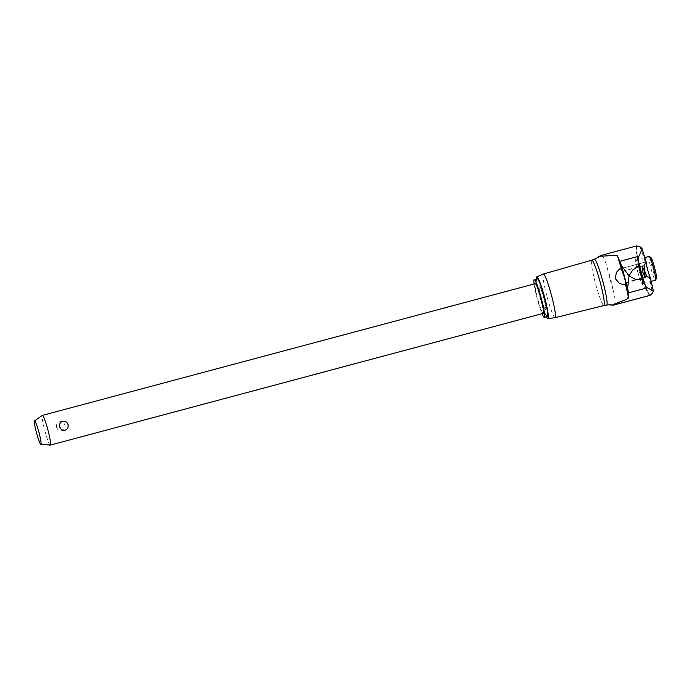 <?xml version="1.0" encoding="UTF-8"?>
<svg xmlns="http://www.w3.org/2000/svg" width="691" height="691" viewBox="0 0 691 691"><rect width="100%" height="100%" fill="white"/><g stroke="black" fill="none" stroke-linecap="round" stroke-linejoin="round"><path stroke-width="0.52" stroke-dasharray="3.46 2.59" d="M613.211 305.163C615.836 304.843 615.75 299.6 612.952 289.425L610.801 279.069L607.527 269.058C604.919 258.935 602.44 254.513 600.073 255.791M636.696 245.901A25.627 2.634 -105 0 0 636.575 251.895L639.123 271.494L646.698 289.952A25.627 2.634 -105 0 0 649.911 295.42A26.154 2.686 75 0 1 641.188 271.002A26.154 2.686 75 0 1 636.705 246.005A26.154 2.686 75 0 1 636.731 245.892M637.793 272.055A12.3 1.261 -105 0 0 641.386 282.714A12.3 1.261 -105 0 0 642.224 283.733A12.3 1.261 -105 0 0 640.307 271.649A12.3 1.261 -105 0 0 635.875 259.971A12.3 1.261 -105 0 0 635.66 261.276A12.3 1.261 -105 0 0 637.793 272.055M596.678 258.149A22 21.879 -99.1 0 1 591.816 260.17A23.477 2.41 75 0 0 595.452 283.25A23.477 2.41 75 0 0 603.891 305.552L603.899 305.552A22 21.879 -99.1 0 1 609.108 304.878M555.037 317.696A22.596 2.323 75 0 1 546.927 296.223A22.596 2.323 75 0 1 543.368 274.033M546.538 316.806A21.602 2.22 75 0 1 540.207 298.037A21.602 2.22 75 0 1 536.449 279.043M649.091 256.439A12.3 1.261 -105 0 0 651.017 268.523A12.3 1.261 -105 0 0 655.448 280.2M656.45 278.533A11.004 1.132 75 0 1 652.39 268.168A11.004 1.132 75 0 1 650.792 257.38M541.157 297.881A12.3 1.261 75 0 1 539.23 285.798A12.3 1.261 75 0 1 543.662 297.476A12.3 1.261 75 0 1 545.579 309.559A12.3 1.261 75 0 1 541.157 297.881M541.105 297.899A12.3 1.261 -105 0 0 545.536 309.577A12.3 1.261 -105 0 0 543.61 297.493A12.3 1.261 -105 0 0 539.179 285.815A12.3 1.261 -105 0 0 541.105 297.899M547.402 316.573A19.547 2.013 75 0 1 540.362 298.011A19.547 2.013 75 0 1 537.313 278.81M534.091 283.992A19.547 2.013 -105 0 0 537.261 298.84A19.547 2.013 -105 0 0 542.029 313.697M543.221 313.377A15.375 1.581 75 0 1 537.684 298.771A15.375 1.581 75 0 1 535.283 283.673M50.253 445.108A15.375 1.581 75 0 1 44.777 430.502A15.375 1.581 75 0 1 42.324 415.421M56.602 427.34C57.526 429.957 59.331 431.072 62.017 430.674C64.488 429.69 65.455 427.833 64.911 425.12C64.03 422.495 62.276 421.372 59.642 421.76C57.12 422.754 56.101 424.611 56.602 427.34M641.248 247.404A34.135 3.507 75 0 1 646.275 262.934M646.215 262.235L646.249 262.805M649.929 276.659A34.135 3.507 75 0 1 653.237 292.474M612.952 289.425A30.585 3.144 75 0 1 610.049 279.268A30.585 3.144 75 0 1 607.527 269.058M646.698 289.952A29.342 3.014 75 0 1 640.859 271.053A29.342 3.014 75 0 1 636.575 251.895M639.745 246.739A27.692 2.85 75 0 1 647.432 269.913A27.692 2.85 75 0 1 652.209 293.563M639.944 246.765A28.072 2.885 75 0 1 647.562 269.887A28.072 2.885 75 0 1 652.373 293.45M619.663 268.972L646.076 261.906L619.49 269.006M625.675 282.429L646.94 276.745M622.721 271.347L643.986 265.664M649.911 295.42L641.386 282.714M605.817 305.154L609.013 304.886M642.224 283.733L651.207 281.332M635.875 259.971L644.858 257.57M622.824 271.045L642.112 265.888M625.986 282.93L645.256 277.773M596.264 258.365L591.833 260.17M635.66 261.276L636.705 246.005"/><path stroke-width="1.04" d="M600.686 255.523L636.731 245.892A25.627 2.634 -105 0 0 636.696 245.901L600.686 255.523M649.894 295.359L613.211 305.163L649.911 295.42L652.209 293.563M536.449 279.043A21.602 2.22 75 0 1 536.803 276.823L543.368 274.033A22.596 2.323 75 0 1 543.394 274.025L591.781 260.179A23.477 2.41 75 0 1 591.816 260.17A23.477 2.41 75 0 1 591.79 260.179A23.477 2.41 75 0 1 600.246 282.481A23.477 2.41 75 0 1 603.908 305.552L606.638 305.12A21.214 21.101 -99.1 0 1 609.108 304.878A22 21.879 -99.1 0 1 612.485 305.12L609.013 304.886M609.108 304.878A21.214 21.101 -99.1 0 1 612.727 305.059L614.057 305.094M543.394 274.025A22.596 2.323 75 0 1 551.539 295.489A22.596 2.323 75 0 1 555.063 317.687A22.596 2.323 75 0 1 555.037 317.696L603.908 305.552A23.477 2.41 75 0 1 603.891 305.552M536.803 276.823A21.602 2.22 75 0 1 544.612 297.329A21.602 2.22 75 0 1 547.954 318.551A21.602 2.22 75 0 1 546.538 316.806M651.207 281.332L655.448 280.2A12.3 1.261 -105 0 0 655.552 280.105A12.3 1.261 -105 0 0 653.522 268.117A12.3 1.261 -105 0 0 649.238 256.465A12.3 1.261 -105 0 0 649.091 256.439L644.858 257.57M649.238 256.465L650.792 257.38A11.004 1.132 75 0 1 654.636 267.806A11.004 1.132 75 0 1 656.45 278.533L655.552 280.105M534.212 279.639L537.313 278.81A19.547 2.013 75 0 1 544.353 297.372A19.547 2.013 75 0 1 547.402 316.573L544.301 317.402A19.547 2.013 -105 0 0 541.252 298.201A19.547 2.013 -105 0 0 534.212 279.639A19.547 2.013 -105 0 0 534.091 283.992M542.029 313.697A19.547 2.013 -105 0 0 544.301 317.402M34.55 420.879L42.324 415.421A15.375 1.581 75 0 1 42.376 415.395L535.283 283.673A15.375 1.581 75 0 1 540.828 298.27A15.375 1.581 75 0 1 543.221 313.377L50.313 445.099A15.375 1.581 75 0 1 50.253 445.108L40.795 444.253A12.11 1.244 -105 0 0 38.955 432.359A12.11 1.244 -105 0 0 34.55 420.879A12.11 1.244 -105 0 0 36.485 432.747A12.11 1.244 -105 0 0 40.795 444.253M42.376 415.395A15.375 1.581 75 0 1 47.912 429.992A15.375 1.581 75 0 1 50.313 445.099M68.046 424.62C68.547 427.34 67.528 429.197 65.006 430.199C62.371 430.579 60.609 429.457 59.737 426.839C59.193 424.119 60.16 422.27 62.631 421.277C65.317 420.888 67.122 422.002 68.046 424.62M600.833 255.385L599.486 256.266L617.253 255.325L621.503 265.638L629.043 275.908L632.567 270.155L638.605 265.983L639.045 264.022C638.346 259.566 638.303 256.957 638.933 256.206L642.198 248.967L641.248 247.404L639.944 246.765M596.264 258.365L599.486 256.257A22 21.879 80.9 0 1 596.678 258.149A21.214 21.101 -99.1 0 1 594.415 259.177A23.77 2.444 75 0 1 602.949 281.764A23.77 2.444 75 0 1 606.638 305.12M639.952 246.851L639.425 246.765M639.745 246.739L636.757 245.987M642.811 272.133L642.112 265.888L644.556 271.528L645.256 277.773L642.811 272.133M646.249 262.805L646.275 262.934A8.197 0.846 -105 0 0 647.683 269.861A8.197 0.846 -105 0 0 649.929 276.659L650.11 277.255M652.373 293.45L653.392 291.006L650.291 277.523L646.94 276.745L644.858 271.425L643.986 265.664L646.215 262.235L642.198 248.967M624.327 276.936L622.824 271.045L624.509 277.022C626.469 284.666 626.409 284.64 624.327 276.936C626.409 284.64 626.469 284.666 624.509 277.022M623.869 284.804L619.335 283.336L615.223 278.542L616.45 272.332L619.663 268.972M625.329 284.079L623.835 284.813M627.834 297.64C629.466 297.856 627.704 298.961 622.539 300.948C618.937 302.442 611.051 305.059 613.029 305.102M617.253 255.325A46.789 4.811 75 0 1 621.39 268.954L624.293 276.918L625.675 282.429L625.424 284.122A46.789 4.811 75 0 1 628.577 297.907L628.551 292.82L647.337 287.801C646.448 287.56 645.204 285.366 643.615 281.211L642.267 279.751L634.96 279.164L629.052 275.951L627.592 288.518L628.551 292.82M619.62 268.972L621.339 269.084M599.728 256.197A21.214 21.101 -99.1 0 1 596.678 258.149M621.503 265.638A124.19 12.766 75 0 1 624.604 277.065A124.19 12.766 75 0 1 627.592 288.518M651.907 293.684L652.339 293.399M653.392 291.006L647.337 287.801M591.833 260.17L594.415 259.177M620.138 261.224L638.933 256.206M639.045 264.022A126.367 12.991 75 0 1 641.36 272.617A126.367 12.991 75 0 1 643.615 281.211M638.605 265.983A127.248 13.077 75 0 1 640.453 272.867A127.248 13.077 75 0 1 642.267 279.751M547.954 318.551L555.037 317.696"/></g></svg>
